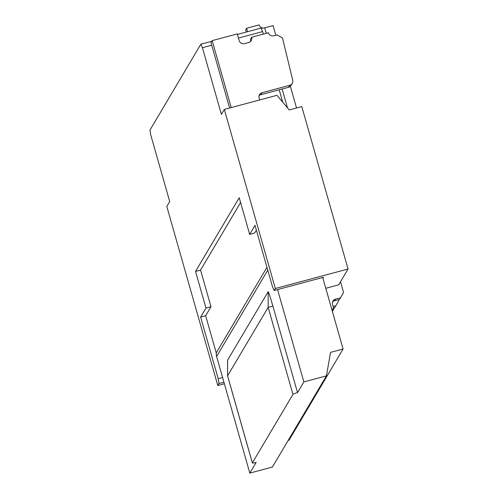<?xml version="1.0" encoding="UTF-8"?>
<svg xmlns="http://www.w3.org/2000/svg" width="498" height="498" viewBox="0 0 498 498"><rect width="100%" height="100%" fill="white"/><g stroke="black" fill="none" stroke-linecap="round" stroke-linejoin="round"><path stroke-width="0.75" d="M211.725 45.225L202.418 47.715L221.398 114.347L224.318 109.423L275.326 288.491L348.058 269.02L301.794 106.609L289.251 109.965L276.988 95.323L224.318 109.423M202.418 47.715L200.837 44.216L211.775 41.29M237.39 34.43L261.033 28.1L262.614 31.598L238.43 38.072M247.581 31.704L246.597 28.255L259.141 24.9A4.364 4.295 -149.3 0 0 262.876 28.062M246.28 32.053L245.651 29.855L246.597 28.255M262.614 31.598L263.324 34.101M279.191 89.796L282.715 102.165M250.525 41.477A4.364 4.295 30.7 0 0 250.5 39.211L251.683 37.219L268.403 32.744A4.364 4.295 30.7 0 0 273.769 35.788L277.118 34.891L282.484 37.935L292.718 80.197A4.364 4.295 30.7 0 1 289.68 85.314L262.091 92.696A4.364 4.295 30.7 0 0 259.097 97.982L259.657 99.961M292.245 83.371L291.062 85.363A4.364 4.295 30.7 0 1 288.498 87.306L260.908 94.688A4.364 4.295 30.7 0 0 259.072 95.716M231.234 107.574L212.167 40.631L237.247 33.914L239.146 40.575A4.364 4.295 30.7 0 0 244.512 43.619L248.689 42.504A4.364 4.295 30.7 0 0 251.683 37.219M229.609 108.01L210.984 42.623L212.167 40.631M340.508 281.762L343.564 292.494L339.624 299.373L334.606 300.717A4.364 4.295 -149.3 0 0 332.602 301.913M340.57 297.779L335.552 299.117A4.364 4.295 -149.3 0 0 332.558 304.403L333.747 308.567L332.801 310.161L332.073 310.36M326.439 375.865L272.394 467.056L249.815 473.1L256.159 462.399A4.364 0.535 -15.9 0 1 252.362 462.928A4.364 0.535 -15.9 0 1 252.374 462.854L292.949 394.397A4.364 0.535 164.1 0 1 297.524 392.611L303.867 381.91L326.439 375.865L330.541 352.36L343.078 349.005L322.916 278.208L323.47 277.28L274.143 290.483L272.562 286.985L255.007 225.351L249.666 234.359L254.683 233.014L256.377 230.163M348.058 269.02L338.684 284.837L325.785 288.292M333.747 308.567L331.718 309.109M333.15 306.475L335.839 305.753L338.833 300.468L338.603 299.647M332.39 311.474L334.108 308.443L333.872 307.621M277.56 289.568L303.867 381.91M322.71 277.486L322.916 278.208M343.078 349.005L289.033 440.195L288.18 440.419M249.815 473.1L216.605 356.5A8.727 8.591 -149.3 0 1 216.406 352.646L266.965 267.345M195.54 271.422L205.979 308.069L210.996 306.724L200.557 270.078L195.54 271.422L239.227 197.712L249.666 234.359M240.596 202.524L200.557 270.078M205.979 308.069L200.638 317.077L218.199 378.704L218.989 383.535L217.807 385.527L166.799 206.465L169.712 201.547L150.732 134.914L149.942 130.09L200.837 44.216M275.326 288.491L274.143 290.483M275.805 35.24L273.06 25.61L264.699 27.844L266.262 33.316M282.123 89.011L287.495 107.873M264.699 27.844L261.114 28.274M296.54 108.016L290.34 86.272M333.504 307.72L334.893 307.347L335.839 305.753M292.949 394.397L268.161 307.359L268.185 291.666L227.611 360.122L227.58 375.822L268.161 307.359L272.898 306.164L297.524 392.611M268.185 291.666C268.69 292.183 270.258 297.013 272.898 306.164M217.807 385.527L224.374 383.771M210.996 306.724L205.655 315.732L200.638 317.077M218.199 378.704L222.594 377.528M218.989 383.535L223.926 382.215M205.655 315.732L216.325 353.188M227.611 360.49L227.611 360.122M252.374 462.854L227.623 375.971M288.498 87.306L289.68 85.314M260.908 94.688L262.091 92.696M335.552 299.117L334.606 300.717M216.605 356.5L267.775 270.171M227.592 360.247L227.567 375.878M252.362 462.928L227.567 375.903"/></g></svg>
